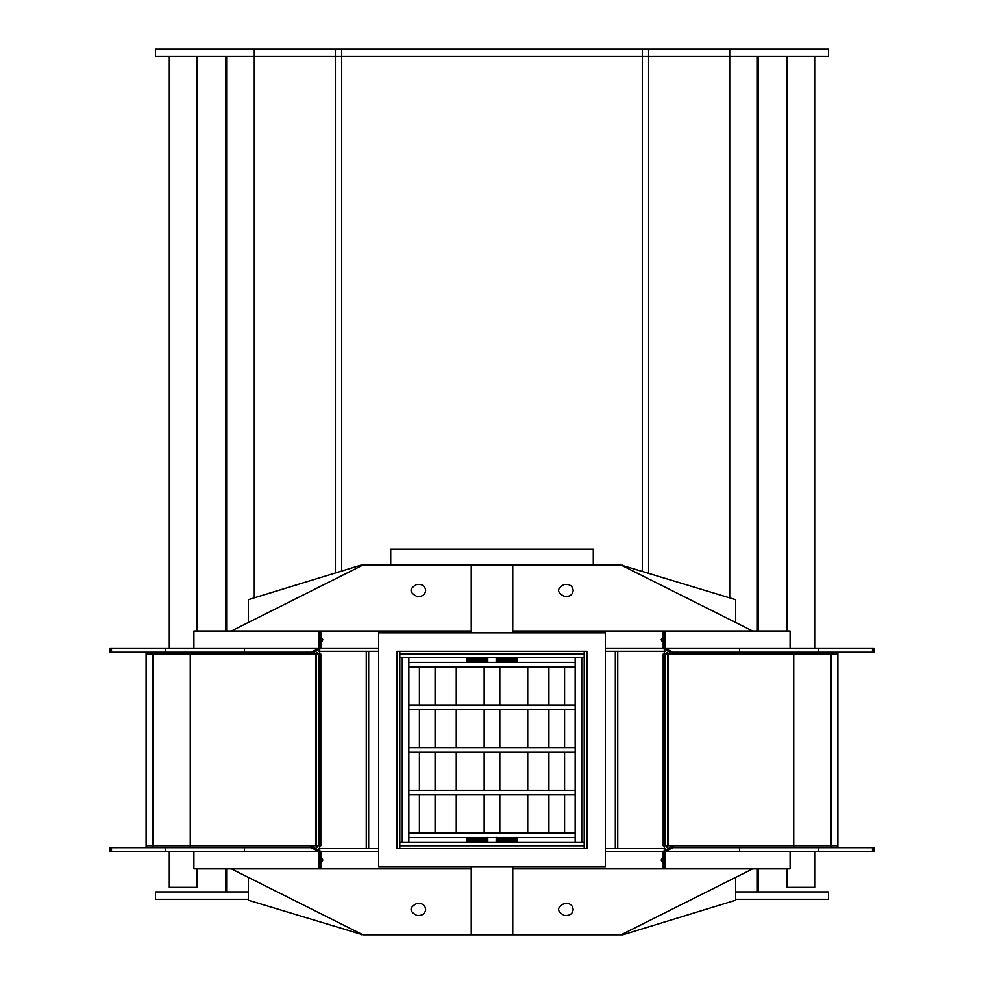 <?xml version="1.0" encoding="UTF-8"?>
<svg xmlns="http://www.w3.org/2000/svg" width="984" height="984" viewBox="0 0 984 984"><rect width="100%" height="100%" fill="white"/><g stroke="black" fill="none" stroke-linecap="round" stroke-linejoin="round"><path stroke-width="1.48" d="M335.409 572.971L335.409 56.58L254.278 56.58L254.278 597.841L254.278 56.58L155.46 56.58L155.46 49.2L828.54 49.2L828.54 56.58L254.278 56.58L254.278 49.2M335.409 49.2L335.409 56.58L729.722 56.58L729.722 49.2M248.374 899.302L155.46 899.302L155.46 891.922L248.374 891.922L226.615 891.922L226.615 868.872M757.385 868.872L757.385 891.922L735.626 891.922L828.54 891.922L828.54 899.302L735.626 899.302M390.722 565.074L390.722 549.17L593.278 549.17L593.278 565.074M758.467 891.922L758.467 868.872M758.467 630.99L758.467 56.58M225.533 891.922L225.533 868.872M225.533 630.99L225.533 56.58M663.191 856.769L661.137 860.114L663.191 863.46L661.137 860.114L663.191 856.769L661.137 860.114L663.191 863.46L661.137 860.114L663.191 856.769M399.799 845.822L399.799 848.589L584.201 848.589L584.201 842.132L399.799 842.132L399.799 845.822L584.201 845.822L399.799 845.822M320.809 863.46L322.863 860.114L320.809 856.769L322.863 860.114L320.809 863.46L322.863 860.114L320.809 856.769L322.863 860.114L320.809 863.46M790.091 851.357L790.091 868.872L512.75 868.872M471.25 868.872L320.809 868.872L320.809 851.357L378.594 851.357M573.143 909.45C572.762 905.834 570.757 903.829 567.141 903.447L564.373 903.447C556.649 907.445 556.649 911.442 564.373 915.44L567.141 915.44C570.757 915.059 572.762 913.054 573.143 909.45M425.617 909.45C425.236 905.834 423.231 903.829 419.627 903.447L416.859 903.447C409.123 907.445 409.123 911.442 416.859 915.44L419.627 915.44C423.231 915.059 425.236 913.054 425.617 909.45M231.375 868.872L362.911 934.8L621.088 934.8L752.625 868.872M564.373 903.447C556.649 907.445 556.649 911.442 564.373 915.44M416.859 903.447C409.123 907.445 409.123 911.442 416.859 915.44M573.143 590.425C572.762 594.041 570.757 596.033 567.141 596.415L564.373 596.415C556.649 592.417 556.649 588.432 564.373 584.434L567.141 584.434C570.757 584.816 572.762 586.808 573.143 590.425M425.617 590.425C425.236 594.041 423.231 596.033 419.627 596.415L416.859 596.415C409.123 592.417 409.123 588.432 416.859 584.434L419.627 584.434C423.231 584.816 425.236 586.808 425.617 590.425M320.809 636.414L322.863 639.748L320.809 643.093L322.863 639.748L320.809 636.414L322.863 639.748L320.809 643.093L322.863 639.748L320.809 636.414M661.137 639.748L663.191 636.414L661.137 639.748L663.191 643.093L661.137 639.748L663.191 636.414L661.137 639.748L663.191 643.093L661.137 639.748M231.375 630.99L362.911 565.074L621.088 565.074L752.625 630.99M564.373 596.415C556.649 592.417 556.649 588.432 564.373 584.434M416.859 596.415C409.123 592.417 409.123 588.432 416.859 584.434M584.201 654.04L584.201 651.285L397.032 651.285L397.032 848.589L586.968 848.589L584.201 848.589L584.201 651.285L586.968 651.285L586.968 848.589L586.968 651.285L397.032 651.285L397.032 848.589L399.799 848.589L399.799 651.285L399.799 654.04L584.201 654.04L399.799 654.04L399.799 657.73L584.201 657.73L584.201 654.04M193.91 648.518L193.91 630.99L471.25 630.99M512.75 630.99L663.191 630.99L663.191 648.518L605.406 648.518M581.741 657.73L581.741 842.132L581.741 657.73M605.406 848.589L615.32 848.589L615.32 651.285L605.406 651.285M667.004 652.392L667.004 654.04M667.004 845.822L667.004 847.482M664.298 650.141L664.298 654.04M664.298 845.822L664.298 849.733M378.594 651.285L368.68 651.285L368.68 848.589L378.594 848.589M402.259 657.73L402.259 842.132L402.259 657.73M319.702 650.141L319.702 654.04M319.702 845.822L319.702 849.733M316.996 652.392L316.996 654.04M316.996 845.822L316.996 847.482M378.594 632.835L378.594 867.027L605.406 867.027L605.406 632.835L378.594 632.835M319.001 848.589L366.257 848.589L366.257 651.285L368.68 651.285M366.257 651.285L319.001 651.285M366.257 848.589L368.68 848.589M408.84 657.73L408.84 842.132M615.32 651.285L665 651.285M615.32 848.589L617.743 848.589L617.743 651.285M665 848.589L617.743 848.589M575.16 657.73L575.16 842.132M621.088 565.074L735.626 599.65L735.626 622.478M622.798 565.923L622.798 565.074M361.202 565.923L361.202 565.074L362.911 565.074M361.202 565.074L248.374 599.65L248.374 622.478M622.798 933.939L622.798 934.8L621.088 934.8M622.798 934.8L735.626 900.225L735.626 877.396M362.911 934.8L248.374 900.225L248.374 877.396M361.202 933.939L361.202 934.8M471.25 632.835L471.25 565.529L512.75 565.529L512.75 632.835M512.75 867.027L512.75 934.345L471.25 934.345L471.25 867.027M496.207 837.322L496.207 840.078L517.35 839.77L516.612 837.446M496.207 839.905L517.35 839.598M487.793 842.132L466.65 841.849L467.4 841.246L466.65 838.909L487.793 838.602L487.793 837.396M496.207 840.078L496.207 841.468L517.35 841.16L516.6 840.545L517.35 839.783M496.207 841.295L517.35 840.988M517.35 662.343L516.6 661.74L517.35 659.575L496.207 659.883L496.207 662.478M517.35 659.575L496.207 659.883M487.793 662.552L487.793 658.579L466.65 658.886L467.043 657.73M517.35 659.403L496.207 659.711M517.35 660.965L496.207 661.273M517.35 660.793L496.207 661.1M487.793 659.956L466.65 660.276L467.4 659.661L466.65 658.886M496.207 838.7L517.35 838.393M496.207 838.528L517.35 838.22M517.35 662.171L509.897 662.343M466.65 838.909L467.4 838.479L466.65 837.532M487.793 661.346L466.65 661.654L467.4 661.039L466.65 660.276M466.65 837.704L474.103 837.532M487.793 661.174L466.65 661.482M487.793 659.784L466.65 660.092M487.793 658.579L466.65 658.714M516.858 657.73L496.207 658.505L496.207 659.28M498.531 657.73C523.734 657.927 522.959 658.136 496.207 658.333L496.207 658.505M496.207 841.468L496.207 842.132M487.793 658.407L487.793 657.73M487.793 841.541L487.793 838.602M466.65 841.677L487.793 841.369M466.65 840.471L487.793 840.151M466.65 840.299L487.793 839.979M466.65 839.081L487.793 838.774M496.207 839.131L516.6 838.823M467.388 838.134L487.793 837.827M496.207 839.475L516.612 839.168M467.4 838.479L487.793 838.171M496.207 840.508L516.6 840.213M467.388 839.512L487.793 839.204M496.207 840.865L516.612 840.557M467.4 839.856L487.793 839.549M496.207 841.898L517.35 841.16M467.388 840.902L487.793 840.594M506.969 842.132L516.612 841.591M467.4 841.246L487.793 840.939M472.492 842.132L487.793 841.972M496.207 838.097L516.612 837.79M496.207 837.753L514.743 837.532M477.031 657.73L467.388 657.939M516.612 658.972L496.207 658.936M487.793 657.976L467.4 658.271M511.508 657.73L496.207 657.902M487.793 661.777L467.388 662.429M487.793 662.121L469.257 662.343M487.793 660.399L467.388 660.707M516.6 661.396L496.207 661.703M487.793 660.744L467.4 661.039M516.612 661.74L496.207 662.048M487.793 659.354L467.4 659.661M516.612 660.35L496.207 660.658M487.793 659.009L467.388 659.317M516.6 660.018L496.207 660.313M575.16 832.919L408.84 832.919M575.16 837.532L408.84 837.532M527.731 832.919L527.731 794.887M456.268 832.919L456.268 794.887M575.16 790.275L408.84 790.275M575.16 794.887L408.84 794.887M575.16 747.631L408.84 747.631M575.16 752.243L408.84 752.243M575.16 704.987L408.84 704.987M575.16 709.599L408.84 709.599M575.16 662.343L408.84 662.343M575.16 666.955L408.84 666.955M527.731 790.275L527.731 752.243M456.268 790.275L456.268 752.243M527.731 747.631L527.731 709.599M456.268 747.631L456.268 709.599M527.731 704.987L527.731 666.955M456.268 704.987L456.268 666.955M837.901 847.667L673.191 847.667L665 851.357L874.026 851.357L874.026 847.667L837.901 847.667L837.901 845.822L831.049 845.822L831.049 654.04L837.901 654.04L831.049 654.04L831.049 652.195L837.901 652.195L837.901 845.822L665 845.822L665 654.04L793.744 654.04L673.191 654.04L663.191 648.518L874.026 648.518L874.026 652.195L673.191 652.195L673.191 654.04M831.049 654.04L793.744 654.04L831.049 654.04M665 654.04L663.191 654.04L663.191 845.822L665 845.822M831.049 847.667L831.049 845.822L673.191 845.822L663.191 851.357L665 851.357L665 868.872M673.191 847.667L673.191 845.822M663.191 868.872L663.191 851.357L605.406 851.357M673.191 652.195L665 648.518L665 630.99L663.191 630.99M790.091 648.518L790.091 630.99L665 630.99M146.099 847.667L146.099 654.04L319.001 654.04L319.001 845.822L190.256 845.822L310.809 845.822L320.809 851.357L109.974 851.357L109.974 847.667L310.809 847.667L310.809 845.822M152.95 847.667L152.95 845.822L190.256 845.822L146.099 845.822L152.95 845.822L152.95 654.04L310.809 654.04L320.809 648.518L244.487 648.518L244.487 652.195M319.001 845.822L320.809 845.822L320.809 654.04L319.001 654.04M244.487 648.518L109.974 648.518L109.974 652.195L310.809 652.195L310.809 654.04M146.099 652.195L146.099 654.04L152.95 654.04L152.95 652.195M310.809 652.195L319.001 648.518L319.001 630.99M320.809 630.99L320.809 648.518L378.594 648.518M310.809 847.667L319.001 851.357L319.001 868.872L320.809 868.872M193.91 851.357L193.91 868.872L319.001 868.872M729.722 56.58L729.722 597.841L729.722 56.58L757.385 56.58L757.385 630.99M226.615 630.99L226.615 56.58L254.278 56.58M196.948 868.872L196.948 887.322L169.297 887.322L169.297 851.357M196.948 630.99L196.948 56.58M169.297 648.518L169.297 56.58M787.052 56.58L787.052 630.99M787.052 868.872L787.052 887.322L814.703 887.322L814.703 851.357M814.703 56.58L814.703 648.518M648.591 572.971L648.591 49.2M642.294 571.052L642.294 49.2M341.706 571.052L341.706 49.2M667.57 845.822L667.57 654.04M793.744 847.667L793.744 652.195M668.111 845.822L668.111 654.04M316.43 654.04L316.43 845.822M190.256 652.195L190.256 847.667M315.889 654.04L315.889 845.822M739.513 851.357L739.513 847.667M872.513 851.357L872.513 847.667M818.479 851.357L818.479 847.667M739.513 652.195L739.513 648.518M872.513 652.195L872.513 648.518M818.479 652.195L818.479 648.518M111.487 648.518L111.487 652.195M165.521 648.518L165.521 652.195M244.487 847.667L244.487 851.357M111.487 847.667L111.487 851.357M165.521 847.667L165.521 851.357M516.6 658.628L517.35 658.198M466.65 661.654L467.4 662.084M419.418 832.919L419.418 794.887L419.418 832.919M419.418 790.275L419.418 752.243L419.418 790.275M419.418 747.631L419.418 709.599L419.418 747.631M419.418 704.987L419.418 666.955L419.418 704.987M548.912 832.919L548.912 794.887L548.912 832.919M548.912 790.275L548.912 752.243L548.912 790.275M548.912 747.631L548.912 709.599L548.912 747.631M548.912 704.987L548.912 666.955L548.912 704.987M564.582 832.919L564.582 794.887M564.582 790.275L564.582 752.243M564.582 747.631L564.582 709.599M564.582 704.987L564.582 666.955M499.835 832.919L499.835 794.887M499.835 790.275L499.835 752.243M499.835 747.631L499.835 709.599M499.835 704.987L499.835 666.955M484.165 832.919L484.165 794.887M484.165 790.275L484.165 752.243M484.165 747.631L484.165 709.599M484.165 704.987L484.165 666.955M435.088 832.919L435.088 794.887M435.088 790.275L435.088 752.243M435.088 747.631L435.088 709.599M435.088 704.987L435.088 666.955"/></g></svg>

